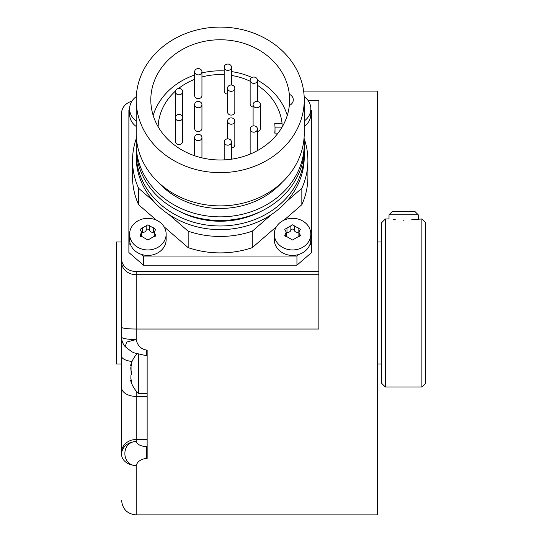 <?xml version="1.0" encoding="UTF-8"?>
<svg xmlns="http://www.w3.org/2000/svg" width="542" height="542" viewBox="0 0 542 542"><rect width="100%" height="100%" fill="white"/><g stroke="black" fill="none" stroke-linecap="round" stroke-linejoin="round"><path stroke-width="0.81" d="M274.963 133.115A54.803 47.459 0 0 0 275.018 130.927L275.018 128.366A54.803 47.459 0 0 1 274.747 133.115L278.053 133.115M282.158 127.004A62.106 53.787 0 0 0 282.084 126.178L282.084 123.623A62.106 53.787 0 0 0 257.457 85.318M250.147 81.239A62.106 53.787 0 0 0 231.481 75.474M224.178 74.688A62.106 53.787 0 0 0 201.949 76.957M194.646 79.349A62.106 53.787 0 0 0 178.528 88.502M175.418 91.117A62.106 53.787 0 0 0 158.135 126.767M287.28 115.399A69.417 60.115 0 0 0 257.457 80.189M251.983 77.472A69.417 60.115 0 0 0 231.481 71.605M224.178 70.907A69.417 60.115 0 0 0 201.949 72.926M194.646 75.04A69.417 60.115 0 0 0 153.156 115.399M274.997 127.126L282.084 127.126L282.084 126.178M289.326 105.494A69.417 60.115 180 0 1 216.969 159.917A69.417 60.115 180 0 1 150.805 99.87A69.417 60.115 180 0 1 216.969 39.823A69.417 60.115 180 0 1 289.326 94.247L289.326 105.494A7.31 6.328 0 0 0 293.283 99.87A7.31 6.328 0 0 0 289.326 94.247M304.245 99.87A84.03 72.77 180 0 1 220.215 172.641A84.03 72.77 180 0 1 136.191 99.87L136.191 133.115A84.03 72.77 180 0 0 220.215 205.885A84.03 72.77 180 0 0 304.245 133.115L304.245 99.87A84.03 72.77 0 0 0 220.215 27.1A84.03 72.77 0 0 0 136.191 99.87M281.942 182.498A78.549 68.028 180 0 1 158.494 182.498M136.428 138.596A84.03 72.77 0 0 0 136.191 144.077A84.03 72.77 180 0 0 220.215 216.847A84.03 72.77 180 0 0 304.245 144.077A84.03 72.77 0 0 0 304.008 138.596M136.191 144.077L136.191 147.729A84.03 72.77 180 0 0 220.215 220.499A84.03 72.77 180 0 0 304.245 147.729L304.245 144.077M260.831 211.434A78.549 68.028 180 0 1 179.605 211.434M304.245 153.21A84.03 72.77 180 0 1 220.215 225.98A84.03 72.77 180 0 1 136.191 153.21L136.191 156.862A84.03 72.77 180 0 0 220.215 229.639A84.03 72.77 180 0 0 304.245 156.862L304.245 153.21A84.03 72.77 0 0 0 304.184 150.473M136.245 150.473A84.03 72.77 0 0 0 136.191 153.21M286.65 201.421L301.833 188.277A87.682 75.934 0 0 0 307.897 160.52A87.682 75.934 0 0 0 304.042 138.23M168.765 214.395L188.162 231.197A87.682 75.934 0 0 0 252.274 231.197L271.671 214.395M136.394 138.23A87.682 75.934 0 0 0 132.533 160.52A87.682 75.934 0 0 0 138.603 188.277L153.786 201.421M284.022 220.14L301.833 204.72L301.833 188.277M301.833 204.72A87.682 75.934 0 0 0 307.897 176.956L307.897 160.52M166.15 234.13A18.265 15.82 180 0 1 147.878 249.95A18.265 15.82 0 0 1 129.613 234.13A18.265 15.82 0 0 1 147.878 218.311A18.265 15.82 180 0 1 166.15 234.13L166.15 239.605A18.265 15.82 180 0 1 147.878 255.424A18.265 15.82 180 0 1 141.679 254.483L143.495 256.054L296.941 256.054L298.757 254.483A18.265 15.82 180 0 1 292.558 255.424A18.265 15.82 180 0 1 274.286 239.605L274.286 234.13A18.265 15.82 0 0 0 292.558 249.95A18.265 15.82 180 0 0 310.823 234.13L310.823 239.605A18.265 15.82 180 0 1 309.739 244.97L311.555 243.399L311.555 110.514L310.823 109.884M129.613 109.884L128.881 110.514L128.881 243.399L130.697 244.97A18.265 15.82 180 0 1 129.613 239.605L129.613 234.13M136.191 126.469A18.265 15.82 180 0 1 129.613 114.315L129.613 108.834A18.265 15.82 0 0 0 136.191 120.988M304.164 96.618A18.265 15.82 180 0 1 310.823 108.834L310.823 114.315A18.265 15.82 180 0 1 304.245 126.469M132.533 160.52L132.533 176.956A87.682 75.934 0 0 0 138.603 204.72L156.414 220.14M164.03 226.739L188.162 247.64A87.682 75.934 0 0 0 252.274 247.64L276.4 226.739M130.697 244.97A18.265 15.82 0 0 0 141.679 254.483M128.881 243.399L128.881 252.538L143.495 265.194L143.495 256.054M143.495 265.194L296.941 265.194L296.941 256.054M131.862 101.232A14.614 12.656 0 0 0 121.577 113.319L121.577 258.866A14.614 12.656 0 0 0 136.191 271.522L318.859 271.522L318.859 329.021L136.191 329.021L136.191 271.522M308.195 100.663L318.859 100.663L318.859 271.522M296.941 265.194L311.555 252.538L311.555 243.399M121.577 454.271A14.614 12.656 0 0 1 136.191 441.615C120.839 441.5 121.381 465.903 136.191 465.476A14.614 11.206 0 0 1 121.577 454.271L121.577 258.866M303.635 91.103L377.313 91.103L377.313 514.9L136.191 514.9L136.191 465.476C137.539 461.405 141.022 459.04 146.638 458.39L147.146 458.39L147.146 350.078L146.638 350.078L146.638 355.762L133.888 352.795L131.652 351.663L125.236 346.717L126.618 342.063L136.191 339.563C137.539 345.694 141.022 349.197 146.638 350.078M121.577 121.896L121.577 406.669M125.229 346.711A14.614 14.614 0 0 1 121.577 337.043L121.577 337.043A14.614 2.52 0 0 0 136.191 339.563L136.191 329.021A14.614 1.795 0 0 1 121.577 327.226M121.577 452.17A14.614 12.656 0 0 1 136.191 439.515L136.191 441.615C137.336 444.548 140.818 446.242 146.638 446.703L146.638 458.39M385.355 387.029L381.697 383.377L381.697 222.627L385.355 218.975L385.355 387.029L421.886 387.029L421.886 218.975L415.653 219.381M395.694 219.876L393.573 219.645M403.621 220.255C384.766 218.86 384.766 218.86 403.621 220.255C422.469 218.86 422.469 218.86 403.621 220.255M415.477 219.408L412.597 219.767M411.737 219.856L410.924 219.93M421.886 387.029L425.538 383.377L425.538 222.627L421.886 218.975M121.577 364.014L116.462 364.014L116.462 241.989L121.577 241.989M403.621 214.801L418.234 214.801L415.097 211.665L392.144 211.665L389.007 214.801L403.621 214.801M138.379 354.488L138.379 393.363L147.146 393.363M131.049 379.414L131.53 381.764L131.042 381.399C130.432 379.888 130.432 379.888 131.042 381.399L131.096 381.521M131.53 381.764L131.042 381.399L131.503 381.399M131.286 380.274L130.615 380.328M130.947 374.996L130.852 378.695M130.947 364.664L131.042 364.414C130.432 365.925 130.432 365.925 131.042 364.414L131.53 364.048L131.042 364.414C131.679 363.289 131.679 363.953 131.042 366.406L131.13 374.813M131.327 374.407L131.489 373.634M131.503 373.492L131.523 372.706M131.36 371.527L131.239 371.189M131.042 370.918L130.724 367.733M131.042 366.406L131.286 365.538L130.636 365.43M131.503 364.414L131.042 364.414L131.408 363.784M310.823 108.834A18.265 15.82 180 0 1 304.245 120.988M136.272 96.618A18.265 15.82 0 0 0 129.613 108.834M309.739 244.97A18.265 15.82 180 0 1 298.757 254.483M274.286 234.13A18.265 15.82 0 0 1 292.558 218.311A18.265 15.82 180 0 1 310.823 234.13M292.558 240.011L284.726 235.431L286.244 232.179L284.726 229.354L292.558 224.822L300.383 229.354L298.866 232.179L300.383 235.431L292.558 240.011M286.244 232.179L286.244 236.685A3.069 2.656 180 0 1 286.23 236.895M298.866 232.139A1.748 1.518 0 0 0 298.127 232.193A3.069 2.656 180 0 1 294.259 230.255A1.748 1.518 0 0 0 290.851 230.255A3.069 2.656 180 0 1 286.982 232.193A1.748 1.518 0 0 0 286.244 232.139M298.879 236.895A3.069 2.656 180 0 1 298.866 236.685L298.866 232.179M147.878 240.011L140.053 235.431L141.564 232.179L140.053 229.354L147.878 224.822L155.71 229.354L154.192 232.179L155.71 235.431L147.878 240.011M141.564 232.179L141.564 236.685A3.069 2.656 180 0 1 141.557 236.895M154.192 232.139A1.748 1.518 0 0 0 153.454 232.193A3.069 2.656 180 0 1 149.585 230.255A1.748 1.518 0 0 0 146.177 230.255A3.069 2.656 180 0 1 142.309 232.193A1.748 1.518 0 0 0 141.564 232.139M154.206 236.895A3.069 2.656 180 0 1 154.192 236.685L154.192 232.179M138.603 204.72L138.603 188.277M188.162 247.64L188.162 231.197M252.274 247.64L252.274 231.197M275.018 128.366A54.803 47.459 0 0 0 274.747 123.623L282.084 123.623M257.457 131.476A3.652 3.164 0 0 0 260.404 128.366L260.404 104.62A3.652 3.164 0 0 0 256.752 101.456A3.652 3.164 180 0 0 253.1 104.62A3.652 3.164 180 0 0 256.752 107.783A3.652 3.164 0 0 0 260.404 104.62M257.457 150.601L257.457 129.023A3.652 3.164 0 0 1 253.798 132.187A3.652 3.164 180 0 1 250.147 129.023L250.147 152.769A3.652 3.164 0 0 0 250.431 153.996M175.364 117.607L175.364 141.354A3.652 3.164 0 0 0 179.023 144.518A3.652 3.164 0 0 0 182.674 141.354L182.674 117.607A3.652 3.164 0 0 0 179.023 114.443A3.652 3.164 180 0 0 175.364 117.607A3.652 3.164 180 0 0 179.023 120.771A3.652 3.164 0 0 0 182.674 117.607M182.444 116.496A3.652 3.164 0 0 0 182.674 115.385L182.674 91.632A3.652 3.164 0 0 0 179.023 88.468A3.652 3.164 180 0 0 175.364 91.632A3.652 3.164 180 0 0 179.023 94.796A3.652 3.164 0 0 0 182.674 91.632M175.364 91.632L175.364 115.385A3.652 3.164 0 0 0 175.601 116.496M194.646 71.74L194.646 95.487A3.652 3.164 0 0 0 198.297 98.651A3.652 3.164 0 0 0 201.949 95.487L201.949 71.74A3.652 3.164 0 0 0 198.297 68.577A3.652 3.164 180 0 0 194.646 71.74A3.652 3.164 180 0 0 198.297 74.904A3.652 3.164 0 0 0 201.949 71.74M231.481 85.026L231.481 67.228A3.652 3.164 0 0 1 227.83 70.392A3.652 3.164 180 0 1 224.178 67.228L224.178 90.975A3.652 3.164 0 0 0 227.525 94.132M257.457 101.517L257.457 80.216A3.652 3.164 0 0 1 253.798 83.38A3.652 3.164 180 0 1 250.147 80.216L250.147 103.962A3.652 3.164 0 0 0 253.1 107.065M231.481 147.959A3.652 3.164 0 0 0 234.828 144.809L234.828 121.062A3.652 3.164 0 0 0 231.177 117.899A3.652 3.164 180 0 0 227.525 121.062A3.652 3.164 180 0 0 231.177 124.226A3.652 3.164 0 0 0 234.828 121.062M194.646 104.62L194.646 128.366A3.652 3.164 0 0 0 198.297 131.53A3.652 3.164 0 0 0 201.949 128.366L201.949 104.62A3.652 3.164 0 0 0 198.297 101.456A3.652 3.164 180 0 0 194.646 104.62A3.652 3.164 180 0 0 198.297 107.783A3.652 3.164 0 0 0 201.949 104.62M227.525 88.183L227.525 111.93A3.652 3.164 0 0 0 231.177 115.094A3.652 3.164 0 0 0 234.828 111.93L234.828 88.183A3.652 3.164 0 0 0 231.177 85.019A3.652 3.164 180 0 0 227.525 88.183A3.652 3.164 180 0 0 231.177 91.347A3.652 3.164 0 0 0 234.828 88.183M257.457 129.023A3.652 3.164 0 0 0 253.798 125.859A3.652 3.164 180 0 0 250.147 129.023M227.83 145.175A3.652 3.164 0 0 0 231.481 142.011A3.652 3.164 0 0 0 227.83 138.847A3.652 3.164 180 0 0 224.178 142.011A3.652 3.164 180 0 0 227.83 145.175M198.297 140.663A3.652 3.164 0 0 0 201.949 137.499A3.652 3.164 0 0 0 198.297 134.335A3.652 3.164 180 0 0 194.646 137.499A3.652 3.164 180 0 0 198.297 140.663M231.481 67.228A3.652 3.164 0 0 0 227.83 64.064A3.652 3.164 180 0 0 224.178 67.228M257.457 80.216A3.652 3.164 0 0 0 253.798 77.052A3.652 3.164 180 0 0 250.147 80.216M121.577 262.064A14.614 12.656 0 0 0 136.191 274.719L318.859 274.719M146.638 446.703L147.146 446.703M121.577 387.516A14.614 8.896 0 0 0 136.191 396.412L136.191 439.515L147.146 439.515M147.146 396.412L136.191 396.412L136.191 391.026M121.577 356.128A14.614 5.589 0 0 0 132.024 361.487M136.191 354.786L136.191 353.757M285.275 234.232L285.275 236.549M286.982 227.803L286.982 232.193M290.851 225.872L290.851 230.255M294.259 225.872L294.259 230.255M298.127 227.803L298.127 232.193M299.834 234.232L299.834 236.549M140.602 234.747L140.602 236.549M142.309 227.803L142.309 232.193M146.177 225.872L146.177 230.255M149.585 225.872L149.585 230.255M153.454 227.803L153.454 232.193M155.154 234.232L155.154 236.549M147.146 355.762L146.638 355.762M136.191 514.9C127.316 514.033 122.445 509.162 121.577 500.286M377.313 241.989L381.697 241.989M377.313 364.014L381.697 364.014M385.355 218.975L389.007 218.975L389.007 214.801M418.234 218.975L418.234 214.801M130.588 380.274A28.252 28.252 0 0 0 138.379 393.363M136.869 354.001A28.252 28.252 0 0 0 130.588 365.538M253.1 125.92L253.1 104.62M231.481 159.192L231.481 142.011M224.178 159.89L224.178 142.011M201.949 157.864L201.949 137.499M194.646 155.757L194.646 137.499M227.525 138.86L227.525 121.062"/></g></svg>

